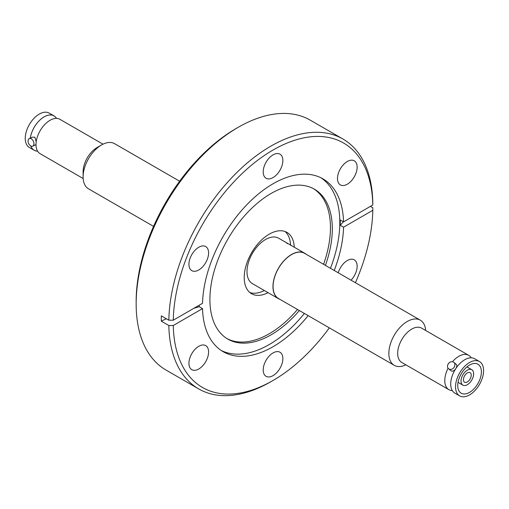 <?xml version="1.0" encoding="UTF-8"?>
<svg xmlns="http://www.w3.org/2000/svg" width="509" height="509" viewBox="0 0 509 509"><rect width="100%" height="100%" fill="white"/><g stroke="black" fill="none" stroke-linecap="round" stroke-linejoin="round"><path stroke-width="0.76" d="M103.003 144.181L59.941 119.322A19.832 11.446 120 0 0 53.668 118.756A19.832 11.446 120 0 0 51.428 119.577A19.832 11.446 120 0 0 36.196 141.782L34.854 137.195L32.366 137.175L29.267 138.607A4.148 2.621 65.2 0 1 31.297 138.836A4.148 2.621 65.2 0 1 33.849 142.698A4.148 2.621 65.2 0 1 32.741 146.147A4.148 2.621 65.2 0 1 30.712 145.918A4.148 2.621 65.2 0 1 28.16 142.062A4.148 2.621 65.2 0 1 29.267 138.607M32.741 146.147L35.681 144.791L36.012 144.047A19.832 11.446 120 0 0 36.483 148.52A19.832 11.446 120 0 0 40.109 153.667L83.171 178.532M37.583 151.141A19.806 11.433 -60 0 1 30.858 146M30.311 138.124A19.806 11.433 -60 0 1 45.492 116.173A19.806 11.433 -60 0 1 56.486 118.393M448.569 368.758A4.148 3.372 129.5 0 1 448.435 363.63A4.148 3.372 129.5 0 1 453.474 362.09A4.148 3.372 129.5 0 1 453.85 362.351A4.148 3.372 129.5 0 1 453.983 367.479A4.148 3.372 129.5 0 1 448.944 369.019A4.148 3.372 129.5 0 1 448.569 368.758L451.216 370.889C454.117 372.677 458.933 365.335 455.746 363.967M452.456 361.74A19.832 11.446 -60 0 1 468.719 355.333A19.832 11.446 -60 0 1 469.629 355.963A19.832 11.446 -60 0 1 471.232 357.833M452.316 390.607A19.832 11.446 -60 0 1 448.893 389.678A19.832 11.446 -60 0 1 447.984 389.048A19.832 11.446 -60 0 1 448.092 368.249M56.518 118.393A19.832 11.446 120 0 0 54.005 115.893A19.832 11.446 120 0 0 45.492 116.147A19.832 11.446 120 0 0 30.292 138.136M30.826 145.981A19.832 11.446 120 0 0 34.173 150.244A19.832 11.446 120 0 0 37.596 151.167M54.005 115.893L49.182 113.113A19.832 11.446 120 0 0 40.669 113.367A19.832 11.446 120 0 0 26.595 130.66A19.832 11.446 120 0 0 29.35 147.457L34.173 150.244M179.632 181.217L114.582 143.665A26.074 15.054 120 0 0 101.545 144.957L97.136 147.502A19.832 11.446 120 0 0 83.183 170.127A19.832 11.446 120 0 0 83.113 171.787L83.113 176.884A26.074 15.054 120 0 0 88.515 188.82L153.565 226.378M36.012 144.047L36.196 141.782M101.545 144.957A26.074 15.054 120 0 0 83.202 174.702A26.074 15.054 120 0 0 83.113 176.884M470.348 372.836A5.51 3.181 -60 0 1 469.96 379.25A5.51 3.181 -60 0 1 464.583 382.202A5.51 3.181 -60 0 1 464.335 382.024A5.51 3.181 -60 0 1 464.723 375.61A5.51 3.181 -60 0 1 470.093 372.658A5.51 3.181 -60 0 1 470.348 372.836M462.471 384.868A8.92 5.147 -60 0 1 463.101 374.484A8.92 5.147 -60 0 1 471.798 369.706A8.92 5.147 -60 0 1 472.206 369.992A8.92 5.147 -60 0 1 471.576 380.376A8.92 5.147 -60 0 1 462.878 385.154A8.92 5.147 -60 0 1 462.471 384.868M478.695 364.756A16.733 9.665 -60 0 1 477.518 384.238A16.733 9.665 -60 0 1 461.199 393.209A16.733 9.665 -60 0 1 460.429 392.674A16.733 9.665 -60 0 1 461.612 373.192A16.733 9.665 -60 0 1 477.932 364.221A16.733 9.665 -60 0 1 478.695 364.756M459.652 395.887L454.83 393.107A19.832 11.446 -60 0 1 453.92 392.477A19.832 11.446 -60 0 1 455.313 369.388A19.832 11.446 -60 0 1 474.655 358.756L479.478 361.543A19.832 11.446 -60 0 1 480.388 362.173A19.832 11.446 -60 0 1 478.988 385.262A19.832 11.446 -60 0 1 459.652 395.887A19.832 11.446 -60 0 1 458.743 395.258A19.832 11.446 -60 0 1 460.136 372.168A19.832 11.446 -60 0 1 479.478 361.543M448.893 389.678L401.779 362.478A19.832 11.446 -60 0 1 400.876 361.848A19.832 11.446 -60 0 1 402.784 337.957A19.832 11.446 -60 0 1 421.611 328.133L468.719 355.333M405.832 364.819A26.074 15.054 -60 0 1 394.246 365.335A26.074 15.054 -60 0 1 395.563 333.096A26.074 15.054 -60 0 1 420.319 320.18A26.074 15.054 -60 0 1 425.664 330.468M420.319 320.18L304.547 253.336A26.074 15.054 120 0 0 279.785 266.252A26.074 15.054 120 0 0 278.474 298.497L394.246 365.335M294.266 247.221A35.407 20.443 120 0 0 286.961 232.403A35.407 20.443 120 0 0 253.336 249.944A35.407 20.443 120 0 0 251.548 293.731A35.407 20.443 120 0 0 268.033 292.65M290.563 245.325A35.407 20.443 120 0 0 285.008 231.5M305.979 254.163A26.233 15.143 120 0 0 304.624 253.202L278.658 238.212A26.233 15.143 120 0 0 253.749 251.204A26.233 15.143 120 0 0 252.432 283.64L278.398 298.63A26.233 15.143 120 0 0 279.912 299.324M304.624 253.202A26.233 15.143 120 0 0 279.715 266.194A26.233 15.143 120 0 0 278.398 298.63M351.076 280.198A13.902 8.023 120 0 0 354.264 259.844A13.902 8.023 120 0 0 347.31 260.532A13.902 8.023 120 0 0 338.231 272.786M347.31 184.207A13.902 8.023 120 0 0 356.389 171.953A13.902 8.023 120 0 0 354.264 160.812A13.902 8.023 120 0 0 347.31 161.506A13.902 8.023 120 0 0 338.231 173.754A13.902 8.023 120 0 0 340.362 184.894A13.902 8.023 120 0 0 347.31 184.207M273.04 177.571A13.902 8.023 120 0 0 282.12 165.323A13.902 8.023 120 0 0 279.988 154.182A13.902 8.023 120 0 0 273.04 154.87A13.902 8.023 120 0 0 263.955 167.117A13.902 8.023 120 0 0 266.086 178.258A13.902 8.023 120 0 0 273.04 177.571M198.764 269.967A13.902 8.023 120 0 0 207.844 257.719A13.902 8.023 120 0 0 205.712 246.579A13.902 8.023 120 0 0 198.764 247.266A13.902 8.023 120 0 0 189.685 259.514A13.902 8.023 120 0 0 191.817 270.654A13.902 8.023 120 0 0 198.764 269.967M198.764 369A13.902 8.023 120 0 0 207.844 356.745A13.902 8.023 120 0 0 205.712 345.611A13.902 8.023 120 0 0 198.764 346.298A13.902 8.023 120 0 0 189.685 358.546A13.902 8.023 120 0 0 191.817 369.687A13.902 8.023 120 0 0 198.764 369M273.04 375.636A13.902 8.023 120 0 0 282.12 363.381A13.902 8.023 120 0 0 279.988 352.241A13.902 8.023 120 0 0 273.04 352.934A13.902 8.023 120 0 0 263.955 365.182A13.902 8.023 120 0 0 266.086 376.323A13.902 8.023 120 0 0 273.04 375.636M343.384 221.784A173.684 100.273 0 0 0 340.279 225.302L340.279 219.99L343.556 221.886L372.798 205L372.798 202.429A144.263 83.291 120 0 0 342.945 139.027L310.299 120.181A144.263 83.291 120 0 0 238.167 127.326L235.941 128.612A141.114 81.472 120 0 0 136.157 301.443L136.157 304.013A144.263 83.291 120 0 0 166.036 370.056L198.682 388.901A144.263 83.291 120 0 0 270.813 381.756L273.04 380.471A141.114 81.472 120 0 0 329.342 327.866M235.941 128.612L238.167 127.326A144.263 83.291 120 0 0 136.157 304.013M325.416 265.386A86.562 49.977 120 0 0 314.39 189.176A86.562 49.977 120 0 0 271.106 193.465A86.562 49.977 120 0 0 214.563 269.738A86.562 49.977 120 0 0 227.828 339.102A86.562 49.977 120 0 0 271.106 334.814A86.562 49.977 120 0 0 299.343 310.541M226.912 338.549A86.562 49.977 120 0 0 269.255 333.739A86.562 49.977 120 0 0 297.485 309.472M323.559 264.311A86.562 49.977 120 0 0 313.449 188.654M221.294 350.51A99.777 57.606 120 0 0 269.255 344.536A99.777 57.606 120 0 0 304.376 313.449M199.204 305.222L199.248 306.73L202.518 308.619L173.276 325.499L168.829 325.499A144.263 83.291 120 0 0 198.682 388.901M168.829 325.499L161.308 321.16L161.308 315.847L168.829 320.193A144.263 83.291 120 0 1 270.813 146.172A144.263 83.291 120 0 1 342.945 139.027M343.556 221.886A99.777 57.606 120 0 0 322.929 178.837A99.777 57.606 120 0 0 273.04 183.781A99.777 57.606 120 0 0 202.518 303.307L173.276 320.193L168.829 320.193M340.279 225.302L343.556 227.192L372.798 210.312L372.798 207.742L370.425 206.374M202.518 308.619A99.777 57.606 120 0 0 223.146 351.662A99.777 57.606 120 0 0 273.04 346.718A99.777 57.606 120 0 0 308.155 315.631M334.228 270.476A99.777 57.606 120 0 0 343.556 227.192M330.449 268.288A99.777 57.606 120 0 0 321.001 177.813M355.416 282.705A141.114 81.472 120 0 0 372.798 210.312M173.276 325.499A141.114 81.472 120 0 0 273.04 380.471L270.813 381.756M372.798 205A141.114 81.472 120 0 0 273.04 150.028A141.114 81.472 120 0 0 173.276 320.193M199.248 306.73A173.684 100.273 0 0 0 193.878 308.301M166.328 318.749A173.684 100.273 0 0 0 161.308 321.16M285.88 242.379L287.521 243.69M249.792 292.49A35.407 20.443 120 0 0 264.324 290.505M466.944 366.906L471.798 369.706M453.85 362.351L456.121 364.221M458.024 382.348L462.878 385.154"/></g></svg>
